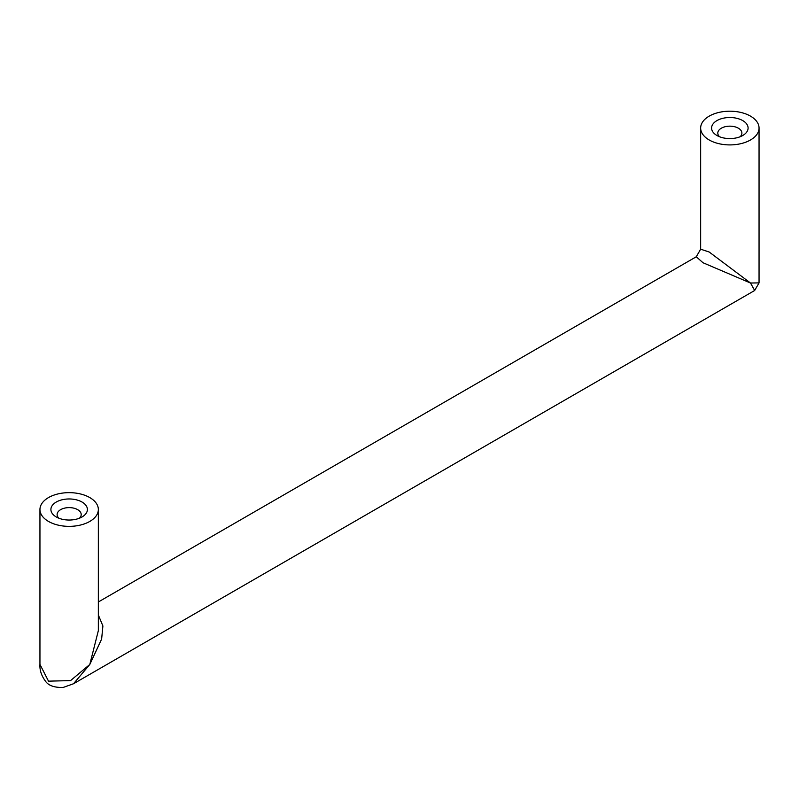 <?xml version="1.0" encoding="UTF-8"?>
<svg xmlns="http://www.w3.org/2000/svg" width="799" height="799" viewBox="0 0 799 799"><rect width="100%" height="100%" fill="white"/><g stroke="black" fill="none" stroke-linecap="round" stroke-linejoin="round"><path stroke-width="1.2" d="M750.501 116.135A29.203 16.859 0 0 0 718.681 112.479A29.203 16.859 0 0 0 700.653 128.05A29.203 16.859 0 0 0 709.202 139.975A29.203 16.859 0 0 0 741.023 143.63A29.203 16.859 0 0 0 759.05 128.05A29.203 16.859 0 0 0 750.501 116.135M759.05 282.896L750.501 283.016L703.01 262.751L696.269 256.769L700.653 249.188L709.202 252.025L750.501 283.016L754.665 290.486L759.05 282.896L759.05 128.05M98.347 615L102.901 625.977L101.633 639.08L89.798 664.468L73.528 683.744L63.101 687.48C54.162 687.659 48.23 685.482 45.313 680.958C41.368 675.564 39.58 670.031 39.95 664.359L39.95 509.502A29.203 16.859 180 0 1 57.977 493.932A29.203 16.859 180 0 1 89.798 497.587A29.203 16.859 180 0 1 98.347 509.502A29.203 16.859 180 0 1 80.319 525.083A29.203 16.859 180 0 1 48.499 521.427A29.203 16.859 180 0 1 39.95 509.502M742.75 120.599A18.247 10.537 0 0 0 716.943 120.599A18.247 10.537 0 0 0 716.943 135.5L716.943 135.5A18.247 10.537 0 0 0 742.75 135.5A18.247 10.537 0 0 0 742.75 120.599M740.104 136.769A12.045 6.951 0 0 0 741.891 133.123A12.045 6.951 0 0 0 738.366 128.2A12.045 6.951 0 0 0 725.242 126.691A12.045 6.951 0 0 0 717.802 133.123A12.045 6.951 0 0 0 719.599 136.769M56.25 516.953L56.25 516.953A18.247 10.537 180 0 1 56.25 502.052A18.247 10.537 180 0 1 82.057 502.052A18.247 10.537 180 0 1 82.057 516.953A18.247 10.537 180 0 1 56.25 516.953M58.896 518.221A12.045 6.951 180 0 1 57.109 514.576A12.045 6.951 180 0 1 64.539 508.144A12.045 6.951 180 0 1 77.663 509.652A12.045 6.951 180 0 1 81.198 514.576A12.045 6.951 180 0 1 79.401 518.221M98.347 630.631L89.798 664.468L70.582 680.598L48.499 681.157L39.95 664.359M700.653 249.178L700.653 128.05M754.665 290.486L73.528 683.744M696.269 256.769L98.347 601.977M98.347 630.641L98.347 509.502"/></g></svg>
